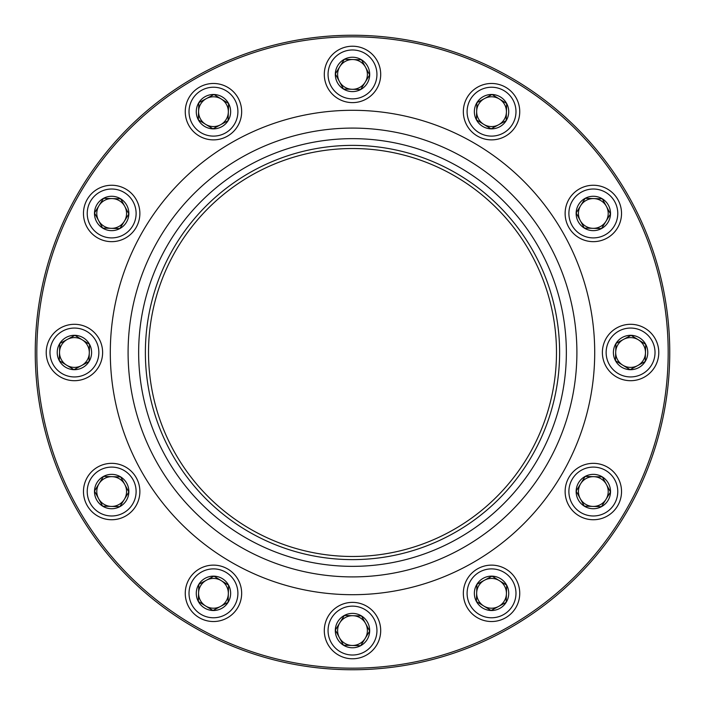 <?xml version="1.0" encoding="UTF-8"?>
<svg xmlns="http://www.w3.org/2000/svg" width="705" height="705" viewBox="0 0 705 705"><rect width="100%" height="100%" fill="white"/><g stroke="black" fill="none" stroke-linecap="round" stroke-linejoin="round"><path stroke-width="1.06" d="M344.322 615.465A17.184 17.184 0 0 1 369.676 631.063A17.184 17.184 0 0 1 343.494 645.225A17.184 17.184 0 0 1 344.322 615.465L361.506 615.95L369.676 631.063L360.678 645.701L343.494 645.225L335.324 630.103L344.322 615.465L361.506 615.95L365.595 623.502A14.884 14.884 0 0 1 365.172 638.386L360.678 645.701L343.494 645.225L335.324 630.103L344.322 615.465M369.676 631.063L365.172 638.386A14.884 14.884 0 0 1 339.405 637.664A14.884 14.884 0 0 1 352.914 615.703A14.884 14.884 0 0 1 365.595 623.502L369.676 631.063M367.279 606.564A28.2 28.2 0 0 1 365.913 655.386A28.2 28.2 0 0 1 324.309 629.794A28.2 28.2 0 0 1 367.279 606.564A28.2 28.2 0 0 1 365.913 655.386A28.2 28.2 0 0 1 324.309 629.794A28.2 28.2 0 0 1 367.279 606.564M491.059 128.848A17.184 17.184 0 0 1 476.906 102.666A17.184 17.184 0 0 1 506.657 103.503A17.184 17.184 0 0 1 491.059 128.848L476.421 119.85L476.906 102.666L492.02 94.496L506.657 103.503L506.181 120.678L491.059 128.848L476.421 119.85L476.668 111.258A14.884 14.884 0 0 1 484.467 98.577L492.02 94.496L506.657 103.503L506.181 120.678L491.059 128.848M476.906 102.666L484.467 98.577A14.884 14.884 0 0 1 506.419 112.086A14.884 14.884 0 0 1 483.745 124.353A14.884 14.884 0 0 1 476.668 111.258L476.906 102.666M466.736 125.085A28.2 28.2 0 0 1 492.328 83.481A28.2 28.2 0 0 1 515.558 126.451A28.2 28.2 0 0 1 466.736 125.085A28.2 28.2 0 0 1 492.328 83.481A28.2 28.2 0 0 1 515.558 126.451A28.2 28.2 0 0 1 466.736 125.085M213.941 576.152A17.184 17.184 0 0 1 228.094 602.334A17.184 17.184 0 0 1 198.343 601.497A17.184 17.184 0 0 1 213.941 576.152L228.579 585.15L228.094 602.334L212.981 610.504L198.343 601.497L198.819 584.322L213.941 576.152L228.579 585.15L228.332 593.742A14.884 14.884 0 0 1 220.533 606.423L212.981 610.504L198.343 601.497L198.819 584.322L213.941 576.152M228.094 602.334L220.533 606.423A14.884 14.884 0 0 1 198.581 592.914A14.884 14.884 0 0 1 221.255 580.647A14.884 14.884 0 0 1 228.332 593.742L228.094 602.334M238.264 579.915A28.2 28.2 0 0 1 212.672 621.519A28.2 28.2 0 0 1 189.442 578.549A28.2 28.2 0 0 1 238.264 579.915A28.2 28.2 0 0 1 212.672 621.519A28.2 28.2 0 0 1 189.442 578.549A28.2 28.2 0 0 1 238.264 579.915M360.678 89.535A17.184 17.184 0 0 1 335.324 73.937A17.184 17.184 0 0 1 361.506 59.775A17.184 17.184 0 0 1 360.678 89.535L343.494 89.05L335.324 73.937L344.322 59.299L361.506 59.775L369.676 74.897L360.678 89.535L343.494 89.05L339.405 81.498A14.884 14.884 0 0 1 339.828 66.614L344.322 59.299L361.506 59.775L369.676 74.897L360.678 89.535M335.324 73.937L339.828 66.614A14.884 14.884 0 0 1 365.595 67.336A14.884 14.884 0 0 1 352.086 89.297A14.884 14.884 0 0 1 339.405 81.498L335.324 73.937M337.721 98.436A28.2 28.2 0 0 1 339.087 49.614A28.2 28.2 0 0 1 380.691 75.206A28.2 28.2 0 0 1 337.721 98.436A28.2 28.2 0 0 1 339.087 49.614A28.2 28.2 0 0 1 380.691 75.206A28.2 28.2 0 0 1 337.721 98.436M576.152 491.059A17.184 17.184 0 0 1 602.334 476.906A17.184 17.184 0 0 1 601.497 506.657A17.184 17.184 0 0 1 576.152 491.059L585.15 476.421L602.334 476.906L610.504 492.02L601.497 506.657L584.322 506.181L576.152 491.059L585.15 476.421L593.742 476.668A14.884 14.884 0 0 1 606.423 484.467L610.504 492.02L601.497 506.657L584.322 506.181L576.152 491.059M602.334 476.906L606.423 484.467A14.884 14.884 0 0 1 592.914 506.419A14.884 14.884 0 0 1 580.647 483.745A14.884 14.884 0 0 1 593.742 476.668L602.334 476.906M579.915 466.736A28.2 28.2 0 0 1 621.519 492.328A28.2 28.2 0 0 1 578.549 515.558A28.2 28.2 0 0 1 579.915 466.736A28.2 28.2 0 0 1 621.519 492.328A28.2 28.2 0 0 1 578.549 515.558A28.2 28.2 0 0 1 579.915 466.736M669.75 352.5A317.25 317.25 0 0 1 193.875 627.247A317.25 317.25 0 0 1 193.875 77.753A317.25 317.25 0 0 1 669.75 352.5M556.483 352.5A203.983 203.983 0 0 1 250.513 529.155A203.983 203.983 0 0 1 250.513 175.845A203.983 203.983 0 0 1 556.483 352.5M559.611 352.5A207.111 207.111 0 0 1 248.944 531.87A207.111 207.111 0 0 1 248.944 173.13A207.111 207.111 0 0 1 559.611 352.5M566.353 352.5A213.853 213.853 0 0 1 245.578 537.703A213.853 213.853 0 0 1 245.578 167.297A213.853 213.853 0 0 1 566.353 352.5A213.853 213.853 0 0 1 245.578 537.703A213.853 213.853 0 0 1 245.578 167.297A213.853 213.853 0 0 1 566.353 352.5M668.181 352.5A315.681 315.681 0 0 0 194.659 79.11A315.681 315.681 0 0 0 194.659 625.89A315.681 315.681 0 0 0 668.181 352.5M128.848 213.941A17.184 17.184 0 0 1 102.666 228.094A17.184 17.184 0 0 1 103.503 198.343A17.184 17.184 0 0 1 128.848 213.941L119.85 228.579L102.666 228.094L94.496 212.981L103.503 198.343L120.678 198.819L128.848 213.941L119.85 228.579L111.258 228.332A14.884 14.884 0 0 1 98.577 220.533L94.496 212.981L103.503 198.343L120.678 198.819L128.848 213.941M102.666 228.094L98.577 220.533A14.884 14.884 0 0 1 112.086 198.581A14.884 14.884 0 0 1 124.353 221.255A14.884 14.884 0 0 1 111.258 228.332L102.666 228.094M125.085 238.264A28.2 28.2 0 0 1 83.481 212.672A28.2 28.2 0 0 1 126.451 189.442A28.2 28.2 0 0 1 125.085 238.264A28.2 28.2 0 0 1 83.481 212.672A28.2 28.2 0 0 1 126.451 189.442A28.2 28.2 0 0 1 125.085 238.264M120.678 476.906A17.184 17.184 0 0 1 119.85 506.657A17.184 17.184 0 0 1 94.496 491.059A17.184 17.184 0 0 1 120.678 476.906L128.848 492.02L119.85 506.657L102.666 506.181L94.496 491.059L103.503 476.421L120.678 476.906L128.848 492.02L124.353 499.343A14.884 14.884 0 0 1 111.258 506.419L102.666 506.181L94.496 491.059L103.503 476.421L120.678 476.906M119.85 506.657L111.258 506.419A14.884 14.884 0 0 1 99 483.745A14.884 14.884 0 0 1 124.767 484.467A14.884 14.884 0 0 1 124.353 499.343L119.85 506.657M139.863 492.328A28.2 28.2 0 0 1 96.893 515.558A28.2 28.2 0 0 1 98.259 466.736A28.2 28.2 0 0 1 139.863 492.328A28.2 28.2 0 0 1 96.893 515.558A28.2 28.2 0 0 1 98.259 466.736A28.2 28.2 0 0 1 139.863 492.328M476.906 584.322A17.184 17.184 0 0 1 506.657 585.15A17.184 17.184 0 0 1 491.059 610.504A17.184 17.184 0 0 1 476.906 584.322L492.02 576.152L506.657 585.15L506.181 602.334L491.059 610.504L476.421 601.497L476.906 584.322L492.02 576.152L499.343 580.647A14.884 14.884 0 0 1 506.419 593.742L506.181 602.334L491.059 610.504L476.421 601.497L476.906 584.322M506.657 585.15L506.419 593.742A14.884 14.884 0 0 1 483.745 606A14.884 14.884 0 0 1 484.467 580.233A14.884 14.884 0 0 1 499.343 580.647L506.657 585.15M492.328 565.137A28.2 28.2 0 0 1 515.558 608.107A28.2 28.2 0 0 1 466.736 606.741A28.2 28.2 0 0 1 492.328 565.137A28.2 28.2 0 0 1 515.558 608.107A28.2 28.2 0 0 1 466.736 606.741A28.2 28.2 0 0 1 492.328 565.137M89.535 344.322A17.184 17.184 0 0 1 73.937 369.676A17.184 17.184 0 0 1 59.775 343.494A17.184 17.184 0 0 1 89.535 344.322L89.05 361.506L73.937 369.676L59.299 360.678L59.775 343.494L74.897 335.324L89.535 344.322L89.05 361.506L81.498 365.595A14.884 14.884 0 0 1 66.614 365.172L59.299 360.678L59.775 343.494L74.897 335.324L89.535 344.322M73.937 369.676L66.614 365.172A14.884 14.884 0 0 1 67.336 339.405A14.884 14.884 0 0 1 89.297 352.914A14.884 14.884 0 0 1 81.498 365.595L73.937 369.676M98.436 367.279A28.2 28.2 0 0 1 49.614 365.913A28.2 28.2 0 0 1 75.206 324.309A28.2 28.2 0 0 1 98.436 367.279A28.2 28.2 0 0 1 49.614 365.913A28.2 28.2 0 0 1 75.206 324.309A28.2 28.2 0 0 1 98.436 367.279M228.094 120.678A17.184 17.184 0 0 1 198.343 119.85A17.184 17.184 0 0 1 213.941 94.496A17.184 17.184 0 0 1 228.094 120.678L212.981 128.848L198.343 119.85L198.819 102.666L213.941 94.496L228.579 103.503L228.094 120.678L212.981 128.848L205.657 124.353A14.884 14.884 0 0 1 198.581 111.258L198.819 102.666L213.941 94.496L228.579 103.503L228.094 120.678M198.343 119.85L198.581 111.258A14.884 14.884 0 0 1 221.255 99A14.884 14.884 0 0 1 220.533 124.767A14.884 14.884 0 0 1 205.657 124.353L198.343 119.85M212.672 139.863A28.2 28.2 0 0 1 189.442 96.893A28.2 28.2 0 0 1 238.264 98.259A28.2 28.2 0 0 1 212.672 139.863A28.2 28.2 0 0 1 189.442 96.893A28.2 28.2 0 0 1 238.264 98.259A28.2 28.2 0 0 1 212.672 139.863M584.322 228.094A17.184 17.184 0 0 1 585.15 198.343A17.184 17.184 0 0 1 610.504 213.941A17.184 17.184 0 0 1 584.322 228.094L576.152 212.981L585.15 198.343L602.334 198.819L610.504 213.941L601.497 228.579L584.322 228.094L576.152 212.981L580.647 205.657A14.884 14.884 0 0 1 593.742 198.581L602.334 198.819L610.504 213.941L601.497 228.579L584.322 228.094M585.15 198.343L593.742 198.581A14.884 14.884 0 0 1 606 221.255A14.884 14.884 0 0 1 580.233 220.533A14.884 14.884 0 0 1 580.647 205.657L585.15 198.343M565.137 212.672A28.2 28.2 0 0 1 608.107 189.442A28.2 28.2 0 0 1 606.741 238.264A28.2 28.2 0 0 1 565.137 212.672A28.2 28.2 0 0 1 608.107 189.442A28.2 28.2 0 0 1 606.741 238.264A28.2 28.2 0 0 1 565.137 212.672M615.465 360.678A17.184 17.184 0 0 1 631.063 335.324A17.184 17.184 0 0 1 645.225 361.506A17.184 17.184 0 0 1 615.465 360.678L615.95 343.494L631.063 335.324L645.701 344.322L645.225 361.506L630.103 369.676L615.465 360.678L615.95 343.494L623.502 339.405A14.884 14.884 0 0 1 638.386 339.828L645.701 344.322L645.225 361.506L630.103 369.676L615.465 360.678M631.063 335.324L638.386 339.828A14.884 14.884 0 0 1 637.664 365.595A14.884 14.884 0 0 1 615.703 352.086A14.884 14.884 0 0 1 623.502 339.405L631.063 335.324M606.564 337.721A28.2 28.2 0 0 1 655.386 339.087A28.2 28.2 0 0 1 629.794 380.691A28.2 28.2 0 0 1 606.564 337.721A28.2 28.2 0 0 1 655.386 339.087A28.2 28.2 0 0 1 629.794 380.691A28.2 28.2 0 0 1 606.564 337.721M365.305 609.763A24.437 24.437 0 0 0 328.072 629.9A24.437 24.437 0 0 0 364.124 652.081A24.437 24.437 0 0 0 365.305 609.763M470.041 123.296A24.437 24.437 0 0 0 512.359 124.477A24.437 24.437 0 0 0 492.222 87.244A24.437 24.437 0 0 0 470.041 123.296M234.959 581.704A24.437 24.437 0 0 0 192.641 580.523A24.437 24.437 0 0 0 212.778 617.756A24.437 24.437 0 0 0 234.959 581.704M339.695 95.237A24.437 24.437 0 0 0 376.928 75.1A24.437 24.437 0 0 0 340.876 52.919A24.437 24.437 0 0 0 339.695 95.237M581.704 470.041A24.437 24.437 0 0 0 580.523 512.359A24.437 24.437 0 0 0 617.756 492.222A24.437 24.437 0 0 0 581.704 470.041M576.901 352.5A224.401 224.401 0 0 1 240.299 546.842A224.401 224.401 0 0 1 240.299 158.158A224.401 224.401 0 0 1 576.901 352.5M594.712 352.5A242.212 242.212 0 0 1 231.399 562.255A242.212 242.212 0 0 1 231.399 142.745A242.212 242.212 0 0 1 594.712 352.5M123.296 234.959A24.437 24.437 0 0 0 124.477 192.641A24.437 24.437 0 0 0 87.244 212.778A24.437 24.437 0 0 0 123.296 234.959M136.1 492.222A24.437 24.437 0 0 0 100.048 470.041A24.437 24.437 0 0 0 98.867 512.359A24.437 24.437 0 0 0 136.1 492.222M492.222 568.9A24.437 24.437 0 0 0 470.041 604.952A24.437 24.437 0 0 0 512.359 606.133A24.437 24.437 0 0 0 492.222 568.9M95.237 365.305A24.437 24.437 0 0 0 75.1 328.072A24.437 24.437 0 0 0 52.919 364.124A24.437 24.437 0 0 0 95.237 365.305M212.778 136.1A24.437 24.437 0 0 0 234.959 100.048A24.437 24.437 0 0 0 192.641 98.867A24.437 24.437 0 0 0 212.778 136.1M568.9 212.778A24.437 24.437 0 0 0 604.952 234.959A24.437 24.437 0 0 0 606.133 192.641A24.437 24.437 0 0 0 568.9 212.778M609.763 339.695A24.437 24.437 0 0 0 629.9 376.928A24.437 24.437 0 0 0 652.081 340.876A24.437 24.437 0 0 0 609.763 339.695"/></g></svg>
